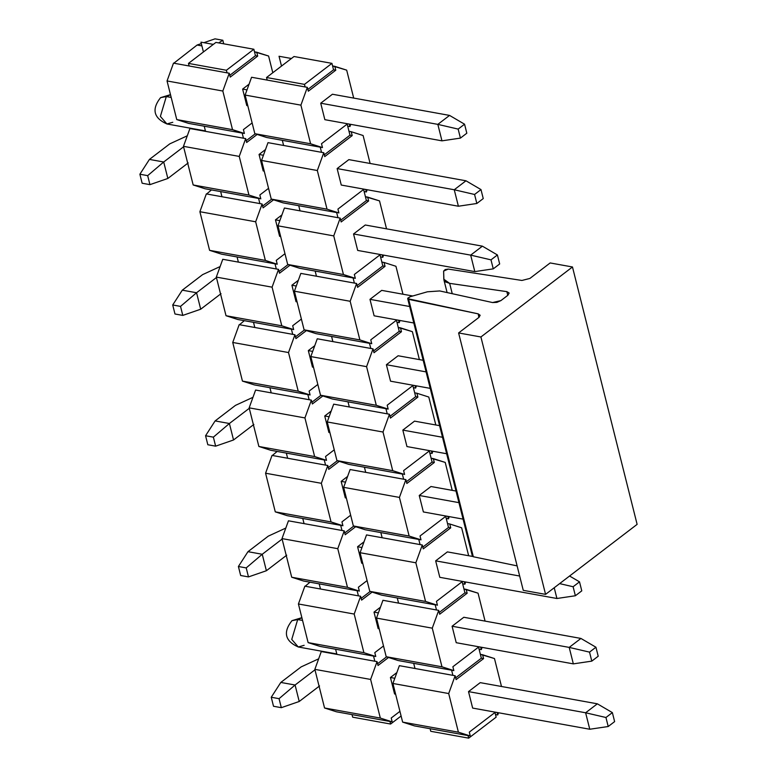 <?xml version="1.0" encoding="UTF-8"?>
<svg xmlns="http://www.w3.org/2000/svg" width="777" height="777" viewBox="0 0 777 777"><rect width="100%" height="100%" fill="white"/><g stroke="black" fill="none" stroke-linecap="round" stroke-linejoin="round"><path stroke-width="1.17" d="M414.5 725.903L402.632 722.105L392.929 683.469L399.368 665.666L452.904 675.349L451.612 670.201L453.846 670.6L452.874 666.744L478.943 646.814L452.874 666.744L453.846 670.6L413.694 663.344L451.612 670.201L452.904 675.349L455.137 675.747L448.698 693.55L458.401 732.177L470.27 735.974L469.298 732.119L495.367 712.188L469.298 732.119L470.27 735.974L468.036 735.576L468.686 738.15L496.153 717.152L495.503 714.578L497.736 714.976L497.115 712.499L497.736 714.976L498.543 712.762L497.736 714.976L495.503 714.578L494.978 712.48L496.153 717.152L468.686 738.15L430.759 731.293L468.686 738.15L468.036 735.576L430.108 728.719L430.759 731.293L430.108 728.719L470.27 735.974L458.401 732.177L402.632 722.105L414.5 725.903L430.108 728.719L414.5 725.903M482.604 654.749L494.473 658.546L480.38 654.351L482.604 654.749L483.576 658.614L482.604 654.749M480.38 654.351L481.342 658.206L483.576 658.614L456.109 679.613L455.137 675.747L456.109 679.613L483.576 658.614L481.342 658.206L478.554 647.105L479.079 649.203L481.313 649.601L482.119 647.387L481.313 649.601L480.691 647.124L481.313 649.601L479.079 649.203L480.38 654.351M501.495 686.489L494.473 658.546L501.495 686.489M472.649 708.08L468.512 691.608L480.225 682.643L468.512 691.608L472.649 708.08L589.762 729.244L608.216 726.514L614.626 721.61L612.363 712.606L605.953 717.501L608.216 726.514L605.953 717.501L585.625 712.771L589.762 729.244L585.625 712.771L597.348 703.816L612.363 712.606L614.626 721.61L608.216 726.514L589.762 729.244L472.649 708.08M463.811 617.268L452.088 626.233L456.225 642.705L452.088 626.233L463.811 617.268L580.924 638.441L595.94 647.222L589.529 652.126L591.792 661.13L598.203 656.235L595.94 647.222L598.203 656.235L591.792 661.13L589.529 652.126L595.94 647.222L580.924 638.441L569.201 647.396L589.529 652.126L569.201 647.396L573.339 663.869L591.792 661.13L573.339 663.869L569.201 647.396L452.088 626.233L569.201 647.396L580.924 638.441L463.811 617.268M485.071 621.114L478.049 593.172L466.181 589.374L467.152 593.23L439.685 614.228L438.714 610.372L432.274 628.166L441.977 666.802L453.846 670.6L441.977 666.802L432.274 628.166L438.714 610.372L439.685 614.228L467.152 593.23L464.928 592.832L439.238 612.461L464.928 592.832L462.13 581.73L464.928 592.832L467.152 593.23L466.181 589.374L463.956 588.966L478.049 593.172L485.071 621.114M436.489 609.964L438.714 610.372L436.489 609.964L435.198 604.817L436.489 609.964L398.562 603.117L436.489 609.964M435.198 604.817L397.27 597.969L398.562 603.117L382.944 600.291L376.505 618.094L432.274 628.166L376.505 618.094L386.208 656.72L441.977 666.802L386.208 656.72L398.077 660.518L413.694 663.344L414.986 668.492L399.368 665.666L392.929 683.469L448.698 693.55L455.137 675.747L414.986 668.492L413.694 663.344L398.077 660.518L386.208 656.72L376.505 618.094L382.944 600.291L398.562 603.117L397.27 597.969L435.198 604.817M455.662 677.845L481.342 658.206L455.662 677.845M465.695 582.002L464.889 584.226L462.665 583.818L464.889 584.226L464.267 581.75L464.889 584.226L465.695 582.002M450.728 527.855L449.766 523.989L447.533 523.591L448.504 527.447L450.728 527.855L448.504 527.447L422.824 547.086L448.504 527.447L447.533 523.591L449.766 523.989L450.728 527.855L423.261 548.853L450.728 527.855M420.066 544.59L422.299 544.988L423.261 548.853L422.299 544.988L415.85 562.791L425.553 601.427L437.422 605.225L436.451 601.359L437.422 605.225L425.553 601.427L369.784 591.346L381.653 595.143L397.27 597.969L381.653 595.143L369.784 591.346L425.553 601.427L415.85 562.791L422.299 544.988L366.521 534.916L420.066 544.59L418.774 539.442L420.066 544.59M436.451 601.359L462.519 581.429L436.451 601.359M468.648 555.74L461.635 527.797L449.766 523.989L461.635 527.797L468.648 555.74M439.801 577.321L435.664 560.848L447.387 551.893L435.664 560.848L439.801 577.321L556.924 598.494L575.368 595.755L581.779 590.85L579.516 581.847L573.105 586.742L575.368 595.755L573.105 586.742L559.634 583.614L573.105 586.742L579.516 581.847L581.779 590.85L575.368 595.755L556.924 598.494L554.224 587.752L556.924 598.494L439.801 577.321M366.521 534.916L360.081 552.709L415.85 562.791L360.081 552.709L369.784 591.346L360.081 552.709L366.521 534.916M446.241 518.444L447.533 523.591L445.716 516.346L446.241 518.444L448.465 518.842L449.271 516.627L448.465 518.842L446.241 518.444M418.774 539.442L380.847 532.585L382.138 537.733L380.847 532.585L420.998 539.84L409.129 536.043L353.36 525.961L365.229 529.768L380.847 532.585L365.229 529.768L353.36 525.961L409.129 536.043L418.774 539.442M403.642 479.215L405.876 479.613L406.847 483.479L434.314 462.48L432.08 462.072L406.4 481.711L432.08 462.072L429.292 450.971L432.08 462.072L434.314 462.48L406.847 483.479L405.876 479.613L403.642 479.215L402.35 474.067L403.642 479.215L365.714 472.358L403.642 479.215M420.036 535.984L420.998 539.84L420.036 535.984L446.105 516.054L420.036 535.984M402.35 474.067L364.423 467.21L365.714 472.358L350.106 469.531L343.657 487.334L399.427 497.416L405.876 479.613L399.427 497.416L409.129 536.043L399.427 497.416L343.657 487.334L353.36 525.961L343.657 487.334L350.106 469.531L365.714 472.358L364.423 467.21L402.35 474.067M447.843 516.365L448.465 518.842L447.843 516.365M452.224 490.355L445.211 462.412L433.343 458.615L434.314 462.48L433.343 458.615L431.109 458.207L445.211 462.412L452.224 490.355M423.378 511.946L419.24 495.473L430.963 486.509L419.24 495.473L423.378 511.946L463.073 519.123L423.378 511.946M432.847 451.252L432.051 453.467L429.817 453.059L432.051 453.467L431.429 450.99L432.051 453.467L432.847 451.252M417.89 397.096L416.919 393.24L414.685 392.832L415.656 396.697L417.89 397.096L415.656 396.697L389.976 416.326L415.656 396.697L414.685 392.832L416.919 393.24L417.89 397.096L390.423 418.094L417.89 397.096M387.218 413.83L389.452 414.238L390.423 418.094L389.452 414.238L383.012 432.031L392.715 470.668L404.584 474.465L403.613 470.609L404.584 474.465L392.715 470.668L336.946 460.586L348.805 464.384L364.423 467.21L348.805 464.384L336.946 460.586L392.715 470.668L383.012 432.031L389.452 414.238L333.683 404.157L387.218 413.83L385.926 408.683L387.218 413.83M403.613 470.609L429.681 450.679L403.613 470.609M435.81 424.98L428.787 397.037L416.919 393.24L428.787 397.037L435.81 424.98M406.963 446.571L402.826 430.099L414.539 421.134L402.826 430.099L406.963 446.571L446.649 453.739L406.963 446.571M333.683 404.157L327.234 421.96L383.012 432.031L327.234 421.96L336.946 460.586L327.234 421.96L333.683 404.157M413.393 387.684L414.685 392.832L412.869 385.596L413.393 387.684L415.627 388.092L416.433 385.868L415.627 388.092L413.393 387.684M385.926 408.683L347.999 401.835L349.3 406.983L347.999 401.835L388.16 409.09L376.291 405.293L320.522 395.211L332.391 399.009L347.999 401.835L332.391 399.009L320.522 395.211L376.291 405.293L385.926 408.683M370.794 348.455L373.028 348.854L373.999 352.719L401.466 331.721L399.232 331.313L373.552 350.951L399.232 331.313L396.445 320.211L399.232 331.313L401.466 331.721L373.999 352.719L373.028 348.854L370.794 348.455L369.502 343.308L370.794 348.455L332.877 341.598L370.794 348.455M387.189 405.225L388.16 409.09L387.189 405.225L413.257 385.295L387.189 405.225M369.502 343.308L331.585 336.451L332.877 341.598L317.259 338.782L310.819 356.575L366.589 366.657L373.028 348.854L366.589 366.657L376.291 405.293L366.589 366.657L310.819 356.575L320.522 395.211L310.819 356.575L317.259 338.782L332.877 341.598L331.585 336.451L369.502 343.308M415.005 385.615L415.627 388.092L415.005 385.615M419.386 359.596L412.364 331.653L400.495 327.855L401.466 331.721L400.495 327.855L398.271 327.457L412.364 331.653L419.386 359.596M390.54 381.186L386.402 364.714L398.115 355.759L386.402 364.714L390.54 381.186L430.225 388.364L390.54 381.186M400.009 320.493L399.203 322.708L396.969 322.309L399.203 322.708L398.582 320.231L399.203 322.708L400.009 320.493M385.042 266.336L384.071 262.48L381.847 262.072L382.818 265.938L385.042 266.336L382.818 265.938L357.129 285.567L382.818 265.938L381.847 262.072L384.071 262.48L385.042 266.336L357.575 287.344L385.042 266.336M354.38 283.081L356.604 283.479L357.575 287.344L356.604 283.479L350.165 301.282L359.868 339.908L371.736 343.706L370.765 339.85L371.736 343.706L359.868 339.908L304.098 329.827L315.967 333.634L331.585 336.451L315.967 333.634L304.098 329.827L359.868 339.908L350.165 301.282L356.604 283.479L300.835 273.397L354.38 283.081L353.088 277.933L354.38 283.081M370.765 339.85L396.833 319.92L370.765 339.85M402.962 294.221L395.94 266.278L384.071 262.48L395.94 266.278L402.962 294.221M374.116 315.812L369.978 299.339L381.701 290.375L369.978 299.339L374.116 315.812L413.801 322.989L374.116 315.812M300.835 273.397L294.396 291.2L350.165 301.282L294.396 291.2L304.098 329.827L294.396 291.2L300.835 273.397M380.555 256.925L381.847 262.072L380.031 254.837L380.555 256.925L382.779 257.333L383.585 255.109L382.779 257.333L380.555 256.925M353.088 277.933L315.161 271.076L316.453 276.223L315.161 271.076L355.312 278.331L343.444 274.534L287.675 264.452L299.543 268.25L315.161 271.076L299.543 268.25L287.675 264.452L343.444 274.534L353.088 277.933M337.956 217.696L340.19 218.104L341.152 221.96L368.619 200.961L366.394 200.563L340.714 220.192L366.394 200.563L363.607 189.462L366.394 200.563L368.619 200.961L341.152 221.96L340.19 218.104L337.956 217.696L336.664 212.548L337.956 217.696L300.029 210.849L337.956 217.696M354.341 274.475L355.312 278.331L354.341 274.475L380.419 254.535L354.341 274.475M336.664 212.548L298.737 205.701L300.029 210.849L284.411 208.022L277.972 225.825L333.741 235.897L340.19 218.104L333.741 235.897L343.444 274.534L333.741 235.897L277.972 225.825L287.675 264.452L277.972 225.825L284.411 208.022L300.029 210.849L298.737 205.701L336.664 212.548M382.158 254.856L382.779 257.333L382.158 254.856M386.538 228.846L379.526 200.903L367.657 197.105L368.619 200.961L367.657 197.105L365.423 196.698L379.526 200.903L386.538 228.846M357.692 250.437L353.554 233.964L365.277 225L353.554 233.964L357.692 250.437L474.815 271.6L493.259 268.861L499.669 263.966L497.406 254.953L490.996 259.858L493.259 268.861L490.996 259.858L497.406 254.953L499.669 263.966L493.259 268.861L474.815 271.6L470.677 255.128L490.996 259.858L470.677 255.128L474.815 271.6L357.692 250.437M367.162 189.734L366.355 191.958L364.131 191.55L366.355 191.958L365.734 189.481L366.355 191.958L367.162 189.734M352.204 135.587L351.233 131.721L348.999 131.323L349.971 135.179L352.204 135.587L349.971 135.179L324.291 154.817L349.971 135.179L348.999 131.323L351.233 131.721L352.204 135.587L324.737 156.585L352.204 135.587M321.532 152.321L323.766 152.719L324.737 156.585L323.766 152.719L317.317 170.522L327.02 209.159L338.889 212.956L337.927 209.091L338.889 212.956L327.02 209.159L271.251 199.077L283.119 202.875L298.737 205.701L283.119 202.875L271.251 199.077L327.02 209.159L317.317 170.522L323.766 152.719L267.997 142.647L321.532 152.321L320.241 147.174L321.532 152.321M337.927 209.091L363.995 189.161L337.927 209.091M370.114 163.461L363.102 135.519L351.233 131.721L363.102 135.519L370.114 163.461M341.268 185.052L337.131 168.58L348.854 159.625L337.131 168.58L341.268 185.052L458.391 206.226L476.835 203.487L483.245 198.582L480.982 189.578L474.572 194.473L476.835 203.487L474.572 194.473L454.254 189.753L458.391 206.226L454.254 189.753L465.967 180.788L480.982 189.578L483.245 198.582L476.835 203.487L458.391 206.226L341.268 185.052M267.997 142.647L261.548 160.441L317.317 170.522L261.548 160.441L271.251 199.077L261.548 160.441L267.997 142.647M347.707 126.175L348.999 131.323L347.183 124.077L347.707 126.175L349.941 126.573L350.738 124.359L349.941 126.573L347.707 126.175M320.241 147.174L282.313 140.316L283.605 145.464L282.313 140.316L322.474 147.572L310.606 143.774L254.837 133.693L266.705 137.5L282.313 140.316L266.705 137.5L254.837 133.693L310.606 143.774L320.241 147.174M305.108 86.946L307.342 87.345L308.314 91.21L335.781 70.202L333.547 69.804L307.867 89.433L333.547 69.804L335.781 70.202L308.314 91.21L307.342 87.345L251.573 77.263L245.124 95.066L300.903 105.148L307.342 87.345L300.903 105.148L310.606 143.774L300.903 105.148L245.124 95.066L254.837 133.693L245.124 95.066L251.573 77.263L267.191 80.089L266.54 77.515L294.007 56.517L331.934 63.364L304.467 84.372L305.108 86.946L304.467 84.372L266.54 77.515L267.191 80.089L305.108 86.946M321.503 143.716L322.474 147.572L321.503 143.716L347.572 123.786L321.503 143.716M349.32 124.097L349.941 126.573L349.32 124.097M353.7 98.087L346.678 70.144L334.809 66.346L335.781 70.202L334.809 66.346L332.575 65.938L333.547 69.804L332.575 65.938L346.678 70.144L353.7 98.087M324.854 119.677L320.716 103.205L332.43 94.24L320.716 103.205L324.854 119.677L441.967 140.841L460.421 138.102L466.822 133.207L464.559 124.194L458.158 129.099L460.421 138.102L458.158 129.099L464.559 124.194L466.822 133.207L460.421 138.102L441.967 140.841L437.83 124.369L458.158 129.099L437.83 124.369L441.967 140.841L324.854 119.677M281.507 66.074L279.04 56.265L281.507 66.074M291.404 58.498L279.04 56.265L291.404 58.498M392.929 683.469L402.632 722.105L458.401 732.177L448.698 693.55L392.929 683.469M332.575 65.938L331.934 63.364L332.575 65.938M294.007 56.517L266.54 77.515L304.467 84.372L331.934 63.364L294.007 56.517M407.702 298.689L410.042 296.765L407.789 298.174L408.663 299.359L478.224 313.869L479.088 317.278L478.224 313.869L478.875 317.443L458.605 332.945L523.261 590.335L545.571 594.366L523.261 590.335L458.605 332.945L480.914 336.975L545.571 594.366L637.121 524.368L545.571 594.366L480.914 336.975L572.474 266.977L637.121 524.368L572.474 266.977L550.165 262.947L529.895 278.438L521.93 280.458L448.261 269.085L521.93 280.458L529.895 278.438L550.165 262.947L572.474 266.977L480.914 336.975L458.605 332.945L478.875 317.443L480.167 315.277L478.224 313.869L407.702 298.689L472.358 556.089L473.31 556.75L408.663 299.359L473.319 556.75L517.123 565.889L473.319 556.75L472.435 555.565M448.261 269.085L445.211 269.561L443.618 271.086L443.822 279.234L449.65 283.362L506.847 291.637L509.129 293.007L507.867 295.279L500.903 300.602L496.872 302.379L492.569 302.554L439.733 290.948L427.408 291.793L410.042 296.765L427.408 291.793L439.743 290.948L492.569 302.554L500.903 300.602L507.867 295.279L509.139 293.036L506.847 291.637L507.779 295.347L506.847 291.637L449.65 283.362L452.243 293.687L449.65 283.362L445.396 281.886L443.91 279.875L443.618 271.086L448.251 269.085M449.553 115.414L464.559 124.194L449.553 115.414L437.83 124.369L320.716 103.205L437.83 124.369L449.553 115.414L332.43 94.24L449.553 115.414M247.008 89.879L242.628 89.093L247.008 89.879M246.775 105.565L247.814 105.75L246.775 105.565L242.628 89.093L249.077 84.169L242.628 89.093L246.775 105.565M201.903 45.901L197.105 45.037L173.815 63.209L197.105 45.037L201.321 43.58L197.105 45.037L201.903 45.901M173.242 63.85L170.6 71.134L173.242 63.85M203.904 42.686L215.015 38.85L222.814 40.258L223.708 43.813L222.814 40.258L218.706 42.9L222.814 40.258L215.015 38.85L203.904 42.686M482.391 246.163L497.406 254.953L482.391 246.163L470.677 255.128L353.554 233.964L470.677 255.128L482.391 246.163L365.277 225L482.391 246.163M279.846 220.639L275.476 219.852L279.846 220.639M279.613 236.325L280.652 236.509L279.613 236.325L275.476 219.852L281.915 214.928L275.476 219.852L279.613 236.325M211.461 189.918L206.663 193.968L211.461 189.918M206.09 194.6L203.448 201.884L206.09 194.6M426.087 371.892L386.402 364.714L426.087 371.892M312.694 351.398L308.323 350.602L312.694 351.398M312.461 367.074L313.5 367.268L312.461 367.074L308.323 350.602L314.763 345.678L308.323 350.602L312.461 367.074M398.115 355.759L423.174 360.285L398.115 355.759M244.308 320.678L239.501 324.728L244.308 320.678M238.927 325.359L236.295 332.643L238.927 325.359M458.935 502.641L419.24 495.473L458.935 502.641M345.532 482.148L341.161 481.361L345.532 482.148M345.299 497.834L346.348 498.018L345.299 497.834L341.161 481.361L347.601 476.437L341.161 481.361L345.299 497.834M430.963 486.509L456.012 491.045L430.963 486.509M277.146 451.437L272.348 455.477L277.146 451.437M271.775 456.118L269.133 463.403L271.775 456.118M378.38 612.907L374.009 612.121L378.38 612.907M378.146 628.593L379.186 628.778L378.146 628.593L374.009 612.121L378.146 628.593M456.225 642.705L573.339 663.869L456.225 642.705M309.994 582.196L305.186 586.237L309.994 582.196M304.613 586.868L301.981 594.162L304.613 586.868M348.854 159.625L465.967 180.788L348.854 159.625M187.286 135.8L169.765 143.871L149.437 159.411L163.714 161.995L184.042 146.455L163.714 161.995L147.679 175.641L139.879 174.223L149.437 159.411L169.765 143.871L187.286 135.8M259.052 154.468L263.422 155.264L259.052 154.468L265.491 149.543L259.052 154.468L263.189 170.94L264.238 171.134L263.189 170.94L259.052 154.468M337.131 168.58L454.254 189.753L474.572 194.473L480.982 189.578L465.967 180.788L454.254 189.753L337.131 168.58M188.18 162.927L167.851 178.467L163.714 161.995L167.851 178.467L188.18 162.927M142.142 183.236L139.879 174.223L142.142 183.236L149.942 184.644L147.679 175.641L149.942 184.644L167.851 178.467L149.942 184.644L142.142 183.236M149.437 159.411L139.879 174.223L147.679 175.641L163.714 161.995L149.437 159.411M381.701 290.375L412.742 295.988L381.701 290.375M220.124 266.56L202.603 274.631L182.284 290.171L196.562 292.744L216.88 277.204L196.562 292.744L180.526 306.391L172.717 304.982L182.284 290.171L202.603 274.631L220.124 266.56M291.899 285.227L296.27 286.014L291.899 285.227L298.339 280.303L291.899 285.227L296.037 301.699L297.076 301.884L296.037 301.699L291.899 285.227M369.978 299.339L409.664 306.507L369.978 299.339M221.018 293.677L200.699 309.217L196.562 292.744L200.699 309.217L221.018 293.677M174.98 313.995L172.717 304.982L174.98 313.995L182.789 315.404L180.526 306.391L182.789 315.404L200.699 309.217L182.789 315.404L174.98 313.995M182.284 290.171L172.717 304.982L180.526 306.391L196.562 292.744L182.284 290.171M414.539 421.134L439.597 425.66L414.539 421.134M252.972 397.319L235.45 405.38L215.122 420.92L229.4 423.504L249.728 407.964L229.4 423.504L213.374 437.15L205.565 435.742L215.122 420.92L235.45 405.38L252.972 397.319M324.737 415.986L329.118 416.773L324.737 415.986L331.187 411.062L324.737 415.986L328.885 432.459L329.924 432.643L328.885 432.459L324.737 415.986M402.826 430.099L442.511 437.266L402.826 430.099M253.865 424.436L233.537 439.976L229.4 423.504L233.537 439.976L253.865 424.436M207.828 444.745L205.565 435.742L207.828 444.745L215.637 446.163L213.374 437.15L215.637 446.163L233.537 439.976L215.637 446.163L207.828 444.745M215.122 420.92L205.565 435.742L213.374 437.15L229.4 423.504L215.122 420.92M569.57 576.019L579.516 581.847L569.57 576.019M447.387 551.893L472.601 556.449L447.387 551.893M285.81 528.069L268.288 536.14L247.97 551.68L262.247 554.263L282.566 538.723L262.247 554.263L246.212 567.909L238.403 566.501L247.97 551.68L268.288 536.14L285.81 528.069M357.585 546.736L361.956 547.532L357.585 546.736L364.024 541.812L357.585 546.736L361.723 563.208L362.762 563.403L361.723 563.208L357.585 546.736M435.664 560.848L519.667 576.029L435.664 560.848M286.713 555.196L266.385 570.736L262.247 554.263L266.385 570.736L286.713 555.196M240.666 575.504L238.403 566.501L240.666 575.504L248.475 576.913L246.212 567.909L248.475 576.913L266.385 570.736L248.475 576.913L240.666 575.504M247.97 551.68L238.403 566.501L246.212 567.909L262.247 554.263L247.97 551.68M480.225 682.643L597.348 703.816L480.225 682.643M318.657 658.828L301.136 666.899L280.808 682.439L295.085 685.013L315.413 669.473L295.085 685.013L279.06 698.669L271.251 697.251L280.808 682.439L301.136 666.899L318.657 658.828M390.433 677.495L394.803 678.282L390.433 677.495L396.872 672.571L390.433 677.495L394.57 693.968L395.61 694.162L394.57 693.968L390.433 677.495M468.512 691.608L585.625 712.771L605.953 717.501L612.363 712.606L597.348 703.816L585.625 712.771L468.512 691.608M319.551 685.945L299.223 701.485L295.085 685.013L299.223 701.485L319.551 685.945M273.514 706.264L271.251 697.251L273.514 706.264L281.323 707.672L279.06 698.669L281.323 707.672L299.223 701.485L281.323 707.672L273.514 706.264M280.808 682.439L271.251 697.251L279.06 698.669L295.085 685.013L280.808 682.439M336.422 711.79L324.553 707.993L314.85 669.356L321.289 651.553L374.825 661.237L373.533 656.089L375.767 656.487L374.796 652.631L383.508 645.969L374.796 652.631L375.767 656.487L335.615 649.232L373.533 656.089L374.825 661.237L377.059 661.635L370.619 679.438L380.322 718.065L392.191 721.872L391.219 718.006L399.932 711.343L391.219 718.006L392.191 721.872L389.957 721.464L390.608 724.038L401.097 716.015L390.608 724.038L352.68 717.181L390.608 724.038L389.957 721.464L352.03 714.607L352.68 717.181L352.03 714.607L392.191 721.872L380.322 718.065L324.553 707.993L336.422 711.79L352.03 714.607L336.422 711.79M388.539 657.468L378.03 665.5L377.059 661.635L378.03 665.5L388.539 657.468M380.448 607.196L374.009 612.121L380.448 607.196M372.115 592.093L361.606 600.116L360.635 596.26L354.195 614.053L363.898 652.69L375.767 656.487L363.898 652.69L354.195 614.053L360.635 596.26L361.606 600.116L372.115 592.093M358.411 595.852L360.635 596.26L358.411 595.852L357.119 590.705L358.411 595.852L320.483 589.005L358.411 595.852M370.173 591.462L361.159 598.348L370.173 591.462M357.119 590.705L319.192 583.857L320.483 589.005L304.866 586.179L298.426 603.982L354.195 614.053L298.426 603.982L308.129 642.608L363.898 652.69L308.129 642.608L319.998 646.406L335.615 649.232L336.907 654.38L321.289 651.553L314.85 669.356L370.619 679.438L377.059 661.635L336.907 654.38L335.615 649.232L319.998 646.406L308.129 642.608L298.426 603.982L304.866 586.179L320.483 589.005L319.192 583.857L357.119 590.705M377.583 663.733L386.587 656.847L377.583 663.733M345.182 534.741L355.691 526.709L345.182 534.741L344.221 530.885L345.182 534.741M353.749 526.087L344.745 532.973L353.749 526.087M341.987 530.477L344.221 530.885L337.772 548.679L347.474 587.315L359.343 591.112L358.372 587.247L359.343 591.112L347.474 587.315L291.705 577.233L303.574 581.031L319.192 583.857L303.574 581.031L291.705 577.233L347.474 587.315L337.772 548.679L344.221 530.885L288.442 520.804L341.987 530.477L340.695 525.33L341.987 530.477M358.372 587.247L367.084 580.594L358.372 587.247M288.442 520.804L282.002 538.597L337.772 548.679L282.002 538.597L291.705 577.233L282.002 538.597L288.442 520.804M340.695 525.33L302.768 518.473L304.06 523.62L302.768 518.473L342.919 525.738L331.051 521.93L275.281 511.858L287.15 515.656L302.768 518.473L287.15 515.656L275.281 511.858L331.051 521.93L340.695 525.33M325.563 465.102L327.797 465.501L328.768 469.366L339.267 461.334L328.768 469.366L327.797 465.501L325.563 465.102L324.271 459.955L325.563 465.102L287.636 458.245L325.563 465.102M341.958 521.872L342.919 525.738L341.958 521.872L350.66 515.209L341.958 521.872M337.325 460.712L328.321 467.599L337.325 460.712M324.271 459.955L286.344 453.098L287.636 458.245L272.028 455.419L265.579 473.222L321.348 483.304L327.797 465.501L321.348 483.304L331.051 521.93L321.348 483.304L265.579 473.222L275.281 511.858L265.579 473.222L272.028 455.419L287.636 458.245L286.344 453.098L324.271 459.955M312.344 403.982L322.843 395.959L312.344 403.982L311.373 400.126L312.344 403.982M320.901 395.328L311.898 402.214L320.901 395.328M309.139 399.718L311.373 400.126L304.934 417.919L314.636 456.555L326.505 460.353L325.534 456.497L326.505 460.353L314.636 456.555L258.867 446.474L270.726 450.272L286.344 453.098L270.726 450.272L258.867 446.474L314.636 456.555L304.934 417.919L311.373 400.126L255.604 390.044L309.139 399.718L307.847 394.57L309.139 399.718M325.534 456.497L334.236 449.834L325.534 456.497M255.604 390.044L249.155 407.847L304.934 417.919L249.155 407.847L258.867 446.474L249.155 407.847L255.604 390.044M307.847 394.57L269.92 387.723L271.222 392.871L269.92 387.723L310.081 394.978L298.213 391.181L242.443 381.099L254.312 384.897L269.92 387.723L254.312 384.897L242.443 381.099L298.213 391.181L307.847 394.57M292.715 334.343L294.949 334.751L295.92 338.607L306.429 330.575L295.92 338.607L294.949 334.751L292.715 334.343L291.424 329.195L292.715 334.343L254.798 327.486L292.715 334.343M309.11 391.113L310.081 394.978L309.11 391.113L317.822 384.46L309.11 391.113M304.477 329.953L295.474 336.839L304.477 329.953M291.424 329.195L253.506 322.338L254.798 327.486L239.18 324.669L232.741 342.463L288.51 352.544L294.949 334.751L288.51 352.544L298.213 391.181L288.51 352.544L232.741 342.463L242.443 381.099L232.741 342.463L239.18 324.669L254.798 327.486L253.506 322.338L291.424 329.195M279.497 273.232L290.006 265.2L279.497 273.232L278.525 269.366L279.497 273.232M288.063 264.578L279.05 271.464L288.063 264.578M276.301 268.968L278.525 269.366L272.086 287.169L281.789 325.796L293.657 329.594L292.686 325.738L293.657 329.594L281.789 325.796L226.02 315.724L237.888 319.522L253.506 322.338L237.888 319.522L226.02 315.724L281.789 325.796L272.086 287.169L278.525 269.366L222.756 259.285L276.301 268.968L275.009 263.821L276.301 268.968M292.686 325.738L301.398 319.075L292.686 325.738M222.756 259.285L216.317 277.088L272.086 287.169L216.317 277.088L226.02 315.724L216.317 277.088L222.756 259.285M275.009 263.821L237.082 256.964L238.374 262.111L237.082 256.964L277.234 264.219L265.365 260.421L209.596 250.34L221.464 254.137L237.082 256.964L221.464 254.137L209.596 250.34L265.365 260.421L275.009 263.821M259.877 203.584L262.111 203.992L263.073 207.847L273.582 199.815L263.073 207.847L262.111 203.992L259.877 203.584L258.586 198.436L259.877 203.584L221.95 196.736L259.877 203.584M276.262 260.363L277.234 264.219L276.262 260.363L284.974 253.7L276.262 260.363M271.639 199.194L262.636 206.08L271.639 199.194M258.586 198.436L220.658 191.589L221.95 196.736L206.332 193.91L199.893 211.713L255.662 221.785L262.111 203.992L255.662 221.785L265.365 260.421L255.662 221.785L199.893 211.713L209.596 250.34L199.893 211.713L206.332 193.91L221.95 196.736L220.658 191.589L258.586 198.436M246.659 142.473L257.158 134.44L246.659 142.473L245.687 138.607L246.659 142.473M255.215 133.819L246.212 140.705L255.215 133.819M243.454 138.209L245.687 138.607L239.238 156.41L248.941 195.046L260.81 198.844L259.848 194.978L260.81 198.844L248.941 195.046L193.172 184.965L205.041 188.762L220.658 191.589L205.041 188.762L193.172 184.965L248.941 195.046L239.238 156.41L245.687 138.607L189.918 128.535L243.454 138.209L242.162 133.061L243.454 138.209M259.848 194.978L268.551 188.325L259.848 194.978M189.918 128.535L183.469 146.329L239.238 156.41L183.469 146.329L193.172 184.965L183.469 146.329L189.918 128.535M242.162 133.061L204.234 126.204L205.526 131.352L204.234 126.204L244.396 133.459L232.527 129.662L176.758 119.58L188.617 123.388L204.234 126.204L188.617 123.388L176.758 119.58L232.527 129.662L242.162 133.061M227.03 72.834L229.264 73.232L230.235 77.098L257.702 56.099L255.468 55.691L229.788 75.33L255.468 55.691L257.702 56.099L230.235 77.098L229.264 73.232L173.494 63.151L167.045 80.954L222.824 91.035L229.264 73.232L222.824 91.035L232.527 129.662L222.824 91.035L167.045 80.954L176.758 119.58L167.045 80.954L173.494 63.151L189.112 65.977L188.461 63.403L215.928 42.405L253.856 49.252L226.389 70.26L227.03 72.834L226.389 70.26L188.461 63.403L189.112 65.977L227.03 72.834M243.424 129.604L244.396 133.459L243.424 129.604L252.127 122.941L243.424 129.604M272.795 72.737L268.599 56.031L256.731 52.234L257.702 56.099L256.731 52.234L254.497 51.826L255.468 55.691L254.497 51.826L268.599 56.031L272.795 72.737M203.428 51.962L200.961 42.152L203.428 51.962M213.325 44.386L200.961 42.152L213.325 44.386M314.85 669.356L324.553 707.993L380.322 718.065L370.619 679.438L314.85 669.356M297.678 619.57L291.754 639.432L298.281 646.988L291.754 639.432L297.678 619.57L302.564 620.444L297.678 619.57L301.903 617.812L297.678 619.57L291.929 620.687L297.678 619.57M304.147 645.308L298.281 646.988L336.8 653.952M254.497 51.826L253.856 49.252L254.497 51.826M215.928 42.405L188.461 63.403L226.389 70.26L253.856 49.252L215.928 42.405M170.522 94.784L166.307 96.542L171.183 97.426L166.307 96.542L160.383 116.414L166.909 123.961L160.383 116.414L166.307 96.542L170.522 94.784M172.776 122.28L166.909 123.961C153.603 118.026 151.486 109.256 160.557 97.659L166.307 96.542L160.557 97.659L170.493 94.648M447.096 292.56L443.91 279.875M301.865 617.676L291.929 620.687C282.867 632.284 284.984 641.044 298.281 646.988M166.909 123.961L205.419 130.924"/></g></svg>
